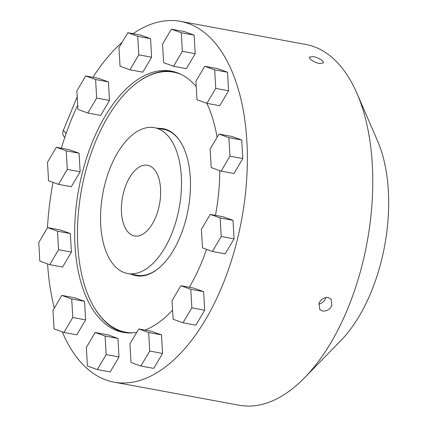 <?xml version="1.0" encoding="UTF-8"?>
<svg xmlns="http://www.w3.org/2000/svg" width="427" height="427" viewBox="0 0 427 427"><rect width="100%" height="100%" fill="white"/><g stroke="black" fill="none" stroke-linecap="round" stroke-linejoin="round"><path stroke-width="0.64" d="M131.916 274.31A74.752 39.167 -79.6 0 0 136.421 275.762M163.53 128.74A74.752 39.167 -79.6 0 0 158.801 128.49M158.187 128.378A74.752 39.167 100.4 0 1 163.221 128.682A74.752 39.167 100.4 0 1 188.184 209.294A74.752 39.167 100.4 0 1 136.112 275.709A74.752 39.167 100.4 0 1 131.297 274.198M133.357 332.798A132.205 69.275 100.4 0 1 125.693 332.206A132.205 69.275 100.4 0 1 86.446 290.899A132.205 69.275 100.4 0 1 94.538 144.171A132.205 69.275 100.4 0 1 173.64 72.179L174.253 72.296A132.205 69.275 100.4 0 1 179.639 73.722M131.847 332.911A132.205 69.275 100.4 0 1 126.312 332.318L125.693 332.206M173.64 72.179A132.205 69.275 100.4 0 1 181.011 74.362M325.924 297.544A7.67 6.058 -42 0 1 318.718 304.088M322.625 311L319.711 309.426L319.033 303.165C321.072 299.13 324.114 297.261 328.16 297.555L331.106 299.167L331.88 305.535C329.793 309.522 326.708 311.342 322.625 311M319.508 63.586C315.436 62.609 312.27 61.002 309.997 58.766L309.313 57.074L313.215 56.594C317.32 57.474 320.533 58.985 322.844 61.13L323.49 62.908L319.508 63.586M113.94 382.128L239.323 405.244A183.429 96.112 -79.6 0 0 304.51 377.794L340.741 340.703A128.831 67.503 -79.6 0 0 377.569 140.937L356.951 93.364A183.429 96.112 -79.6 0 0 305.839 44.467L180.461 21.35A183.429 96.112 100.4 0 1 241.719 219.168A183.429 96.112 100.4 0 1 113.94 382.128A183.429 96.112 100.4 0 1 62.241 331.848M304.51 377.794A183.429 96.112 -79.6 0 0 356.951 93.364M132.685 173.01A35.948 18.836 100.4 0 1 147.55 165.249A35.948 18.836 100.4 0 1 159.559 204.015A35.948 18.836 100.4 0 1 134.516 235.955A35.948 18.836 100.4 0 1 121.423 210.842A35.948 18.836 100.4 0 1 132.685 173.01M123.819 143.696A74.138 38.846 100.4 0 1 154.478 127.694A74.138 38.846 100.4 0 1 179.239 207.645A74.138 38.846 100.4 0 1 127.593 273.51A74.138 38.846 100.4 0 1 100.585 221.714A74.138 38.846 100.4 0 1 123.819 143.696M154.478 127.694L163.728 129.397A74.138 38.846 100.4 0 1 181.229 143.018M158.054 268.732A74.138 38.846 100.4 0 1 136.843 275.218L127.593 273.51M136.757 332.339A132.818 69.596 100.4 0 1 123.12 332.355A132.818 69.596 100.4 0 1 74.736 239.563A132.818 69.596 100.4 0 1 116.357 99.795A132.818 69.596 100.4 0 1 171.28 71.122A132.818 69.596 100.4 0 1 196.239 86.585M206.839 103.323A132.818 69.596 100.4 0 1 217.097 137.264M219.756 170.645A132.818 69.596 100.4 0 1 215.454 215.352M206.529 249.352A132.818 69.596 100.4 0 1 189.284 287.275M172.583 310.082A132.818 69.596 100.4 0 1 144.886 330.076M135.599 83.911A132.818 69.596 100.4 0 1 172.818 71.442M124.663 332.606A132.818 69.596 100.4 0 1 94.34 307.68M92.969 77.298A183.429 96.112 100.4 0 1 104.604 60.944A183.429 96.112 100.4 0 1 122.234 42.166M133.043 33.696A183.429 96.112 100.4 0 1 180.461 21.35M54.325 308.054A183.429 96.112 100.4 0 1 47.584 263.902M47.477 227.778A183.429 96.112 100.4 0 1 53.039 182.393M61.349 148.212A183.429 96.112 100.4 0 1 77.677 105.165M64.76 137.457L64.082 136.704A7.67 6.058 -42 0 1 63.361 130.39L77.191 96.79M151.633 57.202L142.799 72.168L129.952 69.798L138.786 54.837L151.633 57.202L150.56 38.67L137.713 36.3L127.806 32.73L140.648 35.099L150.56 38.67M138.786 54.837L137.713 36.3M127.806 32.73L118.968 47.691L120.046 66.228L129.952 69.798M180.872 285.722L193.719 288.092L203.631 291.662L204.704 310.199L195.87 325.161L183.023 322.791L191.856 307.83L190.784 289.292L180.872 285.722L172.038 300.683L173.116 319.22L183.023 322.791M138.759 328.95L151.606 331.315L161.513 334.891L162.586 353.423L153.752 368.384L140.905 366.019L149.738 351.053L148.665 332.521L138.759 328.95L129.925 343.911L130.998 362.443L140.905 366.019M95.173 332.489L108.02 334.859L117.927 338.43L119 356.967L110.166 371.928L97.319 369.558L106.158 354.597L105.079 336.06L95.173 332.489L86.339 347.45L87.412 365.987L97.319 369.558M61.798 295.393L74.645 297.763L84.557 301.334L85.63 319.871L76.796 334.832L63.949 332.462L72.782 317.501L71.709 298.969L61.798 295.393L52.964 310.36L54.042 328.891L63.949 332.462M47.578 227.607L60.426 229.972L70.332 233.548L71.41 252.079L62.572 267.046L49.729 264.676L58.563 249.715L57.49 231.178L47.578 227.607L38.745 242.568L39.818 261.105L49.729 264.676M56.321 147.283L69.169 149.653L79.075 153.224L80.153 171.761L71.32 186.722L58.472 184.352L67.306 169.391L66.233 150.859L56.321 147.283L47.488 162.249L48.561 180.781L58.472 184.352M171.387 29.191L184.234 31.555L194.141 35.131L195.214 53.663L186.38 68.624L173.538 66.26L182.372 51.293L181.294 32.762L171.387 29.191L162.554 44.152L163.626 62.684L173.538 66.26M204.763 66.281L217.61 68.651L227.516 72.222L228.589 90.759L219.756 105.72L206.908 103.35L215.742 88.389L214.669 69.857L204.763 66.281L195.929 81.247L197.002 99.779L206.908 103.35M218.982 134.073L231.829 136.443L241.735 140.013L242.808 158.545L233.975 173.511L221.127 171.142L229.961 156.181L228.888 137.643L218.982 134.073L210.148 149.034L211.221 167.571L221.127 171.142M210.239 214.391L223.086 216.761L232.993 220.332L234.065 238.869L225.232 253.83L212.384 251.46L221.218 236.499L220.145 217.962L210.239 214.391L201.405 229.352L202.478 247.89L212.384 251.46M85.688 75.958L98.536 78.322L108.442 81.899L109.515 100.43L100.681 115.391L87.834 113.027L96.667 98.061L95.595 79.529L85.688 75.958L76.855 90.919L77.927 109.451L87.834 113.027M95.595 79.529L108.442 81.899M96.667 98.061L109.515 100.43M220.145 217.962L232.993 220.332M221.218 236.499L234.065 238.869M228.888 137.643L241.735 140.013M229.961 156.181L242.808 158.545M214.669 69.857L227.516 72.222M215.742 88.389L228.589 90.759M181.294 32.762L194.141 35.131M182.372 51.293L195.214 53.663M66.233 150.859L79.075 153.224M67.306 169.391L80.153 171.761M57.49 231.178L70.332 233.548M58.563 249.715L71.41 252.079M71.709 298.969L84.557 301.334M72.782 317.501L85.63 319.871M105.079 336.06L117.927 338.43M106.158 354.597L119 356.967M148.665 332.521L161.513 334.891M149.738 351.053L162.586 353.423M190.784 289.292L203.631 291.662M191.856 307.83L204.704 310.199M66.132 133.47L63.361 130.39"/></g></svg>

